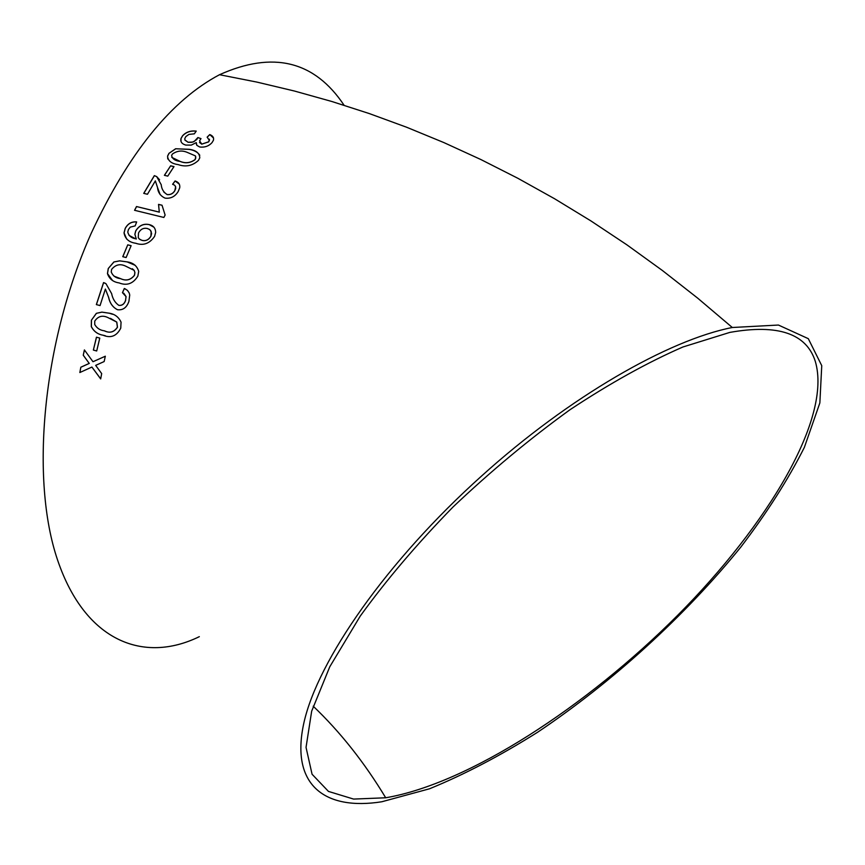 <?xml version="1.0" encoding="UTF-8"?>
<svg xmlns="http://www.w3.org/2000/svg" width="865" height="865" viewBox="0 0 865 865"><rect width="100%" height="100%" fill="white"/><g stroke="black" fill="none" stroke-linecap="round" stroke-linejoin="round"><path stroke-width="1.3" d="M481.621 475.977C386.925 560.985 317.779 660.341 303.896 722.826C290.002 785.571 325.218 810.721 381.789 801.769L429.483 788.793C464.246 774.597 500.305 755.74 537.641 732.223C612.29 682.171 685.091 615.826 740.678 547.264C766.866 512.923 788.091 479.632 804.364 447.389L819.858 402.917L821.75 365.657L808.299 338.669L778.435 325.045L732.309 327.5C668.591 339.945 569.321 396.786 481.621 475.977M344.086 105.26C314.536 60.896 273.016 50.711 219.515 74.714C171.292 100.243 128.507 153.127 91.182 233.377C42.385 342.745 30.037 479.448 57.641 560.217C85.213 641.452 143.709 663.844 199.328 636.662M80.834 367.214L79.85 372.523L91.906 367.052L100.675 378.924L101.681 373.594L95.658 365.376L104.157 361.548L105.325 356.207L92.987 361.721L84.402 349.925L83.245 355.234L89.225 363.408L80.834 367.214L79.926 372.48M96.448 337.188L93.366 350.065L96.696 350.985L99.778 338.096L96.448 337.188M120.754 328.159L121.057 322.148C118.667 317.012 114.721 314.027 109.195 313.195L101.886 312.114L96.35 313.335L91.398 320.212L91.29 326.635C93.82 331.457 97.756 334.322 103.076 335.209C110.807 338.453 116.699 336.096 120.754 328.159M128.907 301.409L129.728 294.976L129.22 293.008L127.458 290.381L124.311 288.467L122.452 292.662L126.02 296.587L125.555 300.425C124.279 304.048 122.03 305.691 118.84 305.356C115.077 302.772 112.677 298.847 111.628 293.603L105.984 283.709L103.551 282.596L96.35 304.588L100.059 305.572L105.379 289.061L108.547 297.171C109.812 303.183 112.796 307.367 117.51 309.724C122.927 310.384 126.723 307.616 128.907 301.409M137.838 276.14L138.703 271.405C137.027 265.847 133.145 262.679 127.058 261.868L119.63 260.841L113.866 261.976L108.255 268.528L107.455 273.578C109.282 278.93 113.164 282.044 119.1 282.909C126.831 286.001 133.08 283.752 137.838 276.14M127.75 244.838L122.765 256.689L126.128 257.543L131.123 245.682L127.75 244.838L122.83 256.7M149.277 224.608C143.612 223.375 139.092 225.473 135.719 230.901L134.864 234.274L136.281 238.935L135.556 238.772C131.329 238.059 128.734 235.831 127.771 232.079L128.442 229.495L130.258 227.138L135.167 225.884L136.659 221.927C131.621 221.44 127.793 223.613 125.176 228.468L124.03 232.88C125.133 238.87 129.047 242.33 135.762 243.26C143.309 245.93 149.58 243.638 154.586 236.383L155.668 232.404C155.549 228.209 153.419 225.603 149.277 224.608L149.331 224.673C143.666 223.429 139.146 225.527 135.762 230.955L135.719 230.901M158.544 204.378L159.301 212.109L136.508 206.54L134.551 210.292L163.863 217.461L165.118 215.039L162.014 205.221L158.544 204.378L159.301 212.109M178.147 191.597L179.736 187.748C180.158 184.364 178.612 182.104 175.076 180.969L172.6 184.288L174.557 185.153L175.66 186.754L174.784 190.689C172.957 193.619 170.394 194.906 167.096 194.538C163.55 192.29 161.593 189.024 161.225 184.721L156.695 176.601L154.338 175.627L143.731 193.371L147.461 194.257L155.354 180.882L157.527 187.532C157.981 192.506 160.501 196.031 165.085 198.128C170.675 198.799 175.033 196.615 178.147 191.597M170.643 165.81L164.393 175.325L167.767 176.125L173.995 166.599L170.643 165.81L164.469 175.335M198.474 160.36L199.793 157.819C199.512 153.073 195.977 150.24 189.186 149.31L175.617 148.758L168.956 153.354L167.572 156.089C167.907 160.825 171.443 163.669 178.158 164.61C185.77 167.259 192.538 165.831 198.474 160.36M199.685 146.996C204.8 147.601 208.941 146.109 212.098 142.52L213.417 140.281C214.088 137.686 212.866 135.783 209.763 134.572L207.124 137.157L209.427 140.422L208.649 141.795L201.794 144.12L199.577 140.854L200.994 138.616L197.88 137.546L194.279 141.417L191.5 142.347L188.105 142.249L184.969 140.152L184.764 138.692L185.824 136.616L188.894 134.399L194.333 133.837L196.236 131.091C190.635 130.464 186.083 132.01 182.58 135.74L181.001 138.465C180.212 141.741 181.823 143.947 185.834 145.093L191.273 145.104L196.29 142.606L196.82 145.331L199.685 146.996M815.306 361.386C806.472 333.522 777.97 323.867 729.801 332.409L682.907 346.995C647.636 362.359 610.009 383.26 570.024 409.707C529.65 438.901 490.65 471.339 453 507.02C417.276 543.62 386.352 579.982 360.218 616.129L329.76 666.807L311.67 711.192L306.037 747.382L312.07 774.251L328.473 791.421L353.601 799.076L385.704 797.779C468.765 783.56 586.567 706.521 677.446 615.534C767.969 524.677 832.022 418.065 815.306 361.386M213.558 138.054L209.763 134.572M209.784 134.67L207.2 137.189M209.503 139.233L208.649 141.795M208.67 141.882L201.794 144.12M201.826 144.206L199.512 142.487M200.94 138.67L197.88 137.546M197.901 137.632L196.809 139.416M196.831 139.503L192.96 142.065L188.105 142.249M188.138 142.325L184.861 139.892M196.182 131.166C190.614 130.561 186.094 132.118 182.602 135.827L182.58 135.74M182.602 135.827L181.023 138.551L181.012 141.449M196.279 142.714L196.474 144.65M199.772 155.235C197.728 152.175 194.214 150.229 189.219 149.396L189.186 149.31M189.219 149.396L175.617 148.758M175.649 148.845L168.956 153.354M168.989 153.44L167.605 156.165L167.767 158.965M171.811 157.387L180.396 161.539C185.629 163.647 190.549 162.998 195.144 159.582L195.75 156.662M195.112 159.506L195.782 158.025L195.393 155.873L186.981 152.272C181.801 150.175 176.914 150.802 172.297 154.132L171.627 155.549C172.34 158.933 175.249 160.901 180.353 161.452C185.597 163.572 190.516 162.923 195.112 159.506L195.144 159.582M173.962 166.664L170.675 165.885M179.304 184.126L175.076 180.969M175.119 181.044L172.665 184.31M175.444 186.202L175.757 188.44L174.784 190.689M174.827 190.765C173 193.684 170.437 194.971 167.14 194.614L167.096 194.538M167.14 194.614L163.82 192.052M159.593 179.779L156.695 176.601M156.738 176.665L154.338 175.627M154.381 175.703L143.806 193.382M157.527 187.532L155.354 180.882M157.56 187.608L160.133 194.593M159.355 212.163L136.508 206.54M136.562 206.605L134.626 210.303M162.014 205.275L158.587 204.443M135.762 230.955L134.908 234.329L136.281 238.935M136.335 238.978L135.556 238.772M135.61 238.816L129.036 235.367M136.648 221.981C131.642 221.516 127.836 223.689 125.23 228.511L125.176 228.468M125.23 228.511L124.084 232.923L126.647 239.043M154.013 227.268L149.331 224.673M139.124 238.902L142.022 240.405C145.785 241.303 148.769 239.897 150.953 236.199L151.624 233.485L150.402 230.231M147.201 228.447C143.439 227.733 140.552 229.236 138.53 232.934L138.238 237.637L139.752 239.41L141.968 240.351C145.742 241.249 148.715 239.843 150.899 236.145L151.17 231.409L149.569 229.474L147.201 228.447M131.112 245.714L127.804 244.881M135.264 265.36L127.058 261.868M127.112 261.911L119.694 260.884L113.866 261.976M113.921 262.019L108.255 268.528M108.32 268.572L107.509 273.621L112.418 280.346M114.018 276.151L120.711 278.692C126.095 281.212 130.702 280.065 134.529 275.265L134.929 272.572L134.183 270.377L132.313 268.723M134.464 275.221L134.875 272.529L134.129 270.345L125.425 266.031C120.073 263.544 115.478 264.668 111.607 269.393L111.228 271.978C112.904 275.978 116.04 278.206 120.646 278.66C126.031 281.168 130.637 280.033 134.464 275.221L134.529 275.265M125.814 289.224L124.311 288.467M124.365 288.499L122.516 292.684M123.782 293.213L126.074 296.608L125.555 300.425M125.62 300.458C124.333 304.08 122.095 305.723 118.894 305.388L118.84 305.356M105.184 283.201L103.551 282.596M103.616 282.628L96.415 304.599M108.547 297.171L105.379 289.061M108.612 297.203C109.877 303.193 112.839 307.378 117.521 309.735M112.493 314.255L109.195 313.195M109.26 313.216L101.951 312.146L96.35 313.335M96.415 313.357L91.398 320.212M91.474 320.234L91.355 326.646C93.885 331.468 97.821 334.333 103.14 335.231L103.076 335.209M103.14 335.231L105.314 335.75M104.589 330.873C109.877 333.414 114.169 332.192 117.478 327.219L116.786 322.104L110.439 318.363M117.413 327.197L116.721 322.083L107.92 317.585C102.524 314.979 98.134 316.157 94.739 321.11L94.728 324.526C96.902 328.203 100.07 330.289 104.243 330.787C109.671 333.414 114.05 332.225 117.413 327.197L117.478 327.219M96.512 337.209L93.366 350.065M93.442 350.076L96.696 350.974M100.697 378.848L91.906 367.052M105.314 356.25L92.987 361.721M84.456 350.001L83.245 355.234M83.31 355.234L89.225 363.408M89.3 363.408L80.899 367.214M732.309 327.5L697.644 298.111L662.471 270.55L626.855 244.806L590.838 220.867L554.487 198.69L517.843 178.276L480.962 159.582L443.886 142.584L406.658 127.252L369.312 113.575L331.89 101.508L294.435 91.03L256.97 82.11L219.515 74.714M385.704 797.779C364.479 762.562 340.302 732.028 313.206 706.186"/></g></svg>
